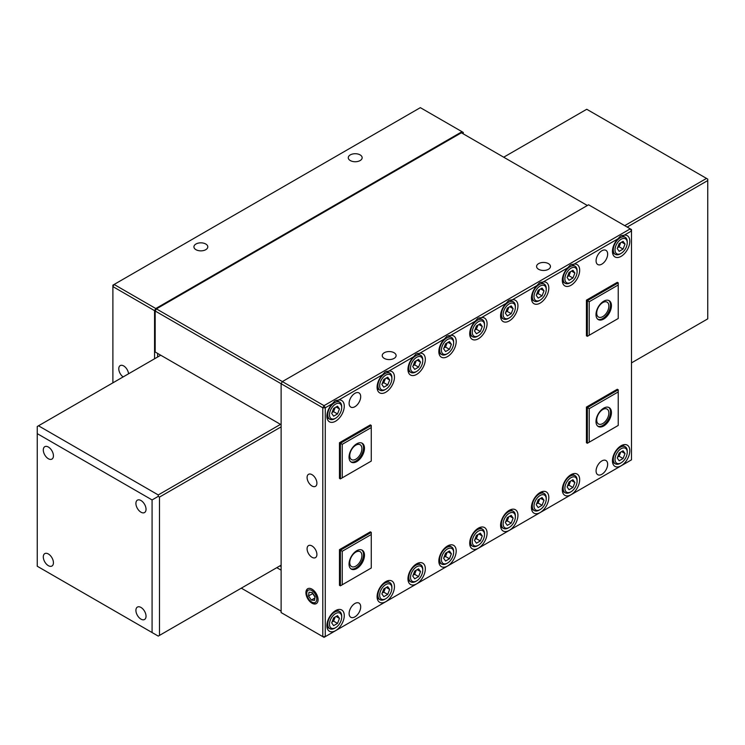 <?xml version="1.0" encoding="UTF-8"?>
<svg xmlns="http://www.w3.org/2000/svg" width="745" height="745" viewBox="0 0 745 745"><rect width="100%" height="100%" fill="white"/><g stroke="black" fill="none" stroke-linecap="round" stroke-linejoin="round"><path stroke-width="1.12" d="M48.36 447.037A7.161 4.135 -120 0 0 44.784 446.683A7.161 4.135 -120 0 0 43.685 452.42A7.161 4.135 -120 0 0 48.36 458.734A7.161 4.135 -120 0 0 51.945 459.088A7.161 4.135 -120 0 0 53.044 453.351A7.161 4.135 -120 0 0 48.36 447.037M48.36 553.973A7.161 4.135 -120 0 0 44.784 553.619A7.161 4.135 -120 0 0 43.685 559.355A7.161 4.135 -120 0 0 48.36 565.669A7.161 4.135 -120 0 0 51.945 566.023A7.161 4.135 -120 0 0 53.044 560.287A7.161 4.135 -120 0 0 48.36 553.973M140.973 607.445A7.161 4.135 -120 0 0 137.397 607.091A7.161 4.135 -120 0 0 136.298 612.828A7.161 4.135 -120 0 0 140.973 619.132A7.161 4.135 -120 0 0 144.558 619.486A7.161 4.135 -120 0 0 145.648 613.75A7.161 4.135 -120 0 0 140.973 607.445M140.973 500.51A7.161 4.135 -120 0 0 137.397 500.156A7.161 4.135 -120 0 0 136.298 505.892A7.161 4.135 -120 0 0 140.973 512.197A7.161 4.135 -120 0 0 144.558 512.551A7.161 4.135 -120 0 0 145.648 506.814A7.161 4.135 -120 0 0 140.973 500.51M624.71 225.642L706.511 178.409L586.743 109.264L503.695 157.204M160.734 355.216L38.489 425.795L158.257 494.941L280.511 424.371M281.126 426.866L159.495 497.083L159.495 635.392L281.126 565.166M631.499 362.88L707.75 318.86L707.75 180.551L627.178 227.067M37.25 433.637L37.25 566.237L152.082 632.542L152.082 499.932L37.25 433.637L37.25 426.503L38.489 425.795M706.511 178.409L707.75 179.126L707.75 180.551M159.495 497.083L158.257 496.375L152.082 499.932M158.257 496.375L158.257 494.941M159.495 635.392L158.257 636.1L152.082 632.542M587.358 205.499L461.406 132.787L156.413 308.877L282.355 381.589L281.126 383.731L281.126 612.576L322.799 636.64L322.799 407.794L155.174 311.01L155.174 352.003L281.126 424.724M155.174 311.01L156.413 308.877M241.306 588.159L281.126 611.151M276.805 567.662L281.126 570.158M279.887 565.883L281.126 566.591M548.432 263.628A6.938 4.004 0 0 0 540.861 262.752A6.938 4.004 0 0 0 536.577 266.459A6.938 4.004 0 0 0 538.616 269.29A6.938 4.004 0 0 0 546.178 270.156A6.938 4.004 0 0 0 550.462 266.459A6.938 4.004 0 0 0 548.432 263.628M394.077 352.739A6.938 4.004 0 0 0 386.515 351.863A6.938 4.004 0 0 0 382.232 355.57A6.938 4.004 0 0 0 384.262 358.401A6.938 4.004 0 0 0 391.823 359.276A6.938 4.004 0 0 0 396.107 355.57A6.938 4.004 0 0 0 394.077 352.739M311.997 474.667A6.938 4.004 -120 0 0 308.523 474.323A6.938 4.004 -120 0 0 307.462 479.882A6.938 4.004 -120 0 0 311.997 486.001A6.938 4.004 -120 0 0 315.461 486.345A6.938 4.004 -120 0 0 316.532 480.776A6.938 4.004 -120 0 0 311.997 474.667M311.997 545.955A6.938 4.004 -120 0 0 308.523 545.61A6.938 4.004 -120 0 0 307.462 551.17A6.938 4.004 -120 0 0 311.997 557.288A6.938 4.004 -120 0 0 315.461 557.632A6.938 4.004 -120 0 0 316.532 552.073A6.938 4.004 -120 0 0 311.997 545.955M311.997 589.165A8.595 4.964 -120 0 0 307.694 588.736A8.595 4.964 -120 0 0 306.381 595.628A8.595 4.964 -120 0 0 311.997 603.199A8.595 4.964 -120 0 0 316.29 603.627A8.595 4.964 -120 0 0 317.612 596.736A8.595 4.964 -120 0 0 311.997 589.165M385.77 601.681A12.283 7.087 120 0 0 393.798 590.86A12.283 7.087 120 0 0 391.917 581.016A12.283 7.087 120 0 0 385.77 581.631A12.283 7.087 120 0 0 377.752 592.452A12.283 7.087 120 0 0 379.633 602.286A12.283 7.087 120 0 0 385.77 601.681M388.937 371.038L385.174 371.829L382.613 374.679A12.283 7.087 120 0 0 379.633 392.829A12.283 7.087 120 0 0 385.77 392.224A12.283 7.087 120 0 0 393.798 381.403A12.283 7.087 120 0 0 391.917 371.559A12.283 7.087 120 0 0 388.937 371.038L413.484 356.864A12.283 7.087 120 0 0 410.504 375.014A12.283 7.087 120 0 0 416.641 374.4A12.283 7.087 120 0 0 424.669 363.579A12.283 7.087 120 0 0 422.788 353.735A12.283 7.087 120 0 0 419.808 353.214L416.045 354.005L413.484 356.864M416.641 583.857A12.283 7.087 120 0 0 424.669 573.035A12.283 7.087 120 0 0 422.788 563.192A12.283 7.087 120 0 0 416.641 563.807A12.283 7.087 120 0 0 408.623 574.628A12.283 7.087 120 0 0 410.504 584.462A12.283 7.087 120 0 0 416.641 583.857M447.512 566.032A12.283 7.087 120 0 0 455.54 555.211A12.283 7.087 120 0 0 453.658 545.377A12.283 7.087 120 0 0 447.512 545.983A12.283 7.087 120 0 0 439.494 556.804A12.283 7.087 120 0 0 441.375 566.647A12.283 7.087 120 0 0 447.512 566.032M450.678 335.39L446.916 336.181L444.355 339.04A12.283 7.087 120 0 0 441.375 357.19A12.283 7.087 120 0 0 447.512 356.576A12.283 7.087 120 0 0 455.54 345.755A12.283 7.087 120 0 0 453.658 335.921A12.283 7.087 120 0 0 450.678 335.39L475.226 321.216A12.283 7.087 120 0 0 472.246 339.366A12.283 7.087 120 0 0 478.383 338.761A12.283 7.087 120 0 0 486.411 327.94A12.283 7.087 120 0 0 484.529 318.096A12.283 7.087 120 0 0 481.549 317.566L477.787 318.357L475.226 321.216M478.383 548.208A12.283 7.087 120 0 0 486.411 537.387A12.283 7.087 120 0 0 484.529 527.553A12.283 7.087 120 0 0 478.383 528.158A12.283 7.087 120 0 0 470.365 538.98A12.283 7.087 120 0 0 472.246 548.823A12.283 7.087 120 0 0 478.383 548.208M509.254 530.393A12.283 7.087 120 0 0 517.281 519.572A12.283 7.087 120 0 0 515.391 509.729A12.283 7.087 120 0 0 509.254 510.334A12.283 7.087 120 0 0 501.236 521.155A12.283 7.087 120 0 0 503.117 530.999A12.283 7.087 120 0 0 509.254 530.393M512.42 299.741L508.658 300.533L506.097 303.392A12.283 7.087 120 0 0 503.117 321.542A12.283 7.087 120 0 0 509.254 320.937A12.283 7.087 120 0 0 517.281 310.116A12.283 7.087 120 0 0 515.391 300.272A12.283 7.087 120 0 0 512.42 299.741L536.968 285.568A12.283 7.087 120 0 0 533.988 303.718A12.283 7.087 120 0 0 540.125 303.113A12.283 7.087 120 0 0 548.152 292.291A12.283 7.087 120 0 0 546.262 282.448A12.283 7.087 120 0 0 543.282 281.917L539.529 282.709L536.968 285.568M540.125 512.569A12.283 7.087 120 0 0 548.152 501.748A12.283 7.087 120 0 0 546.262 491.905A12.283 7.087 120 0 0 540.125 492.51A12.283 7.087 120 0 0 532.098 503.331A12.283 7.087 120 0 0 533.988 513.175A12.283 7.087 120 0 0 540.125 512.569M570.996 494.745A12.283 7.087 120 0 0 579.014 483.924A12.283 7.087 120 0 0 577.133 474.081A12.283 7.087 120 0 0 570.996 474.686A12.283 7.087 120 0 0 562.969 485.517A12.283 7.087 120 0 0 564.859 495.35A12.283 7.087 120 0 0 570.996 494.745M574.153 264.093L570.4 264.894L567.83 267.744A12.283 7.087 120 0 0 564.859 285.894A12.283 7.087 120 0 0 570.996 285.288A12.283 7.087 120 0 0 579.014 274.467A12.283 7.087 120 0 0 577.133 264.624A12.283 7.087 120 0 0 574.153 264.093L617.968 238.8A12.283 7.087 120 0 0 614.988 256.951A12.283 7.087 120 0 0 621.125 256.345A12.283 7.087 120 0 0 629.153 245.524A12.283 7.087 120 0 0 627.271 235.681A12.283 7.087 120 0 0 624.291 235.15L620.529 235.951L617.968 238.8M354.899 406.705A8.186 4.721 120 0 0 360.254 399.488A8.186 4.721 120 0 0 358.997 392.932A8.186 4.721 120 0 0 354.899 393.341A8.186 4.721 120 0 0 349.554 400.549A8.186 4.721 120 0 0 350.811 407.105A8.186 4.721 120 0 0 354.899 406.705M601.867 474.295A8.186 4.721 120 0 0 607.212 467.078A8.186 4.721 120 0 0 605.955 460.522A8.186 4.721 120 0 0 601.867 460.922A8.186 4.721 120 0 0 596.521 468.139A8.186 4.721 120 0 0 597.769 474.695A8.186 4.721 120 0 0 601.867 474.295M335.576 630.661A12.283 7.087 120 0 0 343.603 619.84A12.283 7.087 120 0 0 341.722 609.997A12.283 7.087 120 0 0 335.576 610.602A12.283 7.087 120 0 0 327.558 621.432A12.283 7.087 120 0 0 329.439 631.266A12.283 7.087 120 0 0 335.576 630.661M621.125 465.802A12.283 7.087 120 0 0 629.153 454.981A12.283 7.087 120 0 0 627.271 445.137A12.283 7.087 120 0 0 621.125 445.743A12.283 7.087 120 0 0 613.107 456.564A12.283 7.087 120 0 0 614.988 466.407A12.283 7.087 120 0 0 621.125 465.802M338.742 400.009L334.98 400.81L332.419 403.66A12.283 7.087 120 0 0 329.439 421.81A12.283 7.087 120 0 0 335.576 421.204A12.283 7.087 120 0 0 343.603 410.383A12.283 7.087 120 0 0 341.722 400.54A12.283 7.087 120 0 0 338.742 400.009L382.613 374.679M601.867 264.121A8.186 4.721 120 0 0 607.212 256.913A8.186 4.721 120 0 0 605.955 250.348A8.186 4.721 120 0 0 601.867 250.758A8.186 4.721 120 0 0 596.521 257.966A8.186 4.721 120 0 0 597.769 264.531A8.186 4.721 120 0 0 601.867 264.121M355.831 445.156A8.595 4.964 -60 0 1 360.124 444.728A8.595 4.964 -60 0 1 361.446 451.619A8.595 4.964 -60 0 1 355.831 459.19A8.595 4.964 -60 0 1 351.538 459.609A8.595 4.964 -60 0 1 350.215 452.727A8.595 4.964 -60 0 1 355.831 445.156M356.753 443.797A10.914 6.305 -60 0 1 362.21 443.256A10.914 6.305 -60 0 1 363.886 452.001A10.914 6.305 -60 0 1 356.753 461.621A10.914 6.305 -60 0 1 351.295 462.161A10.914 6.305 -60 0 1 349.629 453.416A10.914 6.305 -60 0 1 356.753 443.797M361.735 443.024A10.914 6.305 -60 0 1 362.824 451.889A10.914 6.305 -60 0 1 355.831 461.081A10.914 6.305 -60 0 1 350.858 461.853M355.831 552.092A8.595 4.964 -60 0 1 360.124 551.663A8.595 4.964 -60 0 1 361.446 558.554A8.595 4.964 -60 0 1 355.831 566.125A8.595 4.964 -60 0 1 351.538 566.554A8.595 4.964 -60 0 1 350.215 559.663A8.595 4.964 -60 0 1 355.831 552.092M356.753 568.556A10.914 6.305 120 0 0 363.886 558.936A10.914 6.305 120 0 0 362.21 550.192A10.914 6.305 120 0 0 356.753 550.732A10.914 6.305 120 0 0 349.629 560.352A10.914 6.305 120 0 0 351.295 569.096A10.914 6.305 120 0 0 356.753 568.556M350.858 568.798A10.914 6.305 120 0 0 355.831 568.016A10.914 6.305 120 0 0 362.824 558.825A10.914 6.305 120 0 0 361.735 549.959M602.789 409.508A8.595 4.964 -60 0 1 607.091 409.089A8.595 4.964 -60 0 1 608.404 415.971A8.595 4.964 -60 0 1 602.789 423.542A8.595 4.964 -60 0 1 598.496 423.97A8.595 4.964 -60 0 1 597.173 417.079A8.595 4.964 -60 0 1 602.789 409.508M603.72 408.148A10.914 6.305 -60 0 1 609.177 407.608A10.914 6.305 -60 0 1 610.844 416.353A10.914 6.305 -60 0 1 603.72 425.972A10.914 6.305 -60 0 1 598.263 426.512A10.914 6.305 -60 0 1 596.587 417.768A10.914 6.305 -60 0 1 603.72 408.148M608.693 407.375A10.914 6.305 -60 0 1 609.792 416.241A10.914 6.305 -60 0 1 602.789 425.442A10.914 6.305 -60 0 1 597.816 426.215M602.789 302.572A8.595 4.964 -60 0 1 607.091 302.144A8.595 4.964 -60 0 1 608.404 309.035A8.595 4.964 -60 0 1 602.789 316.606A8.595 4.964 -60 0 1 598.496 317.035A8.595 4.964 -60 0 1 597.173 310.144A8.595 4.964 -60 0 1 602.789 302.572M603.72 319.037A10.914 6.305 120 0 0 610.844 309.417A10.914 6.305 120 0 0 609.177 300.673A10.914 6.305 120 0 0 603.72 301.213A10.914 6.305 120 0 0 596.587 310.833A10.914 6.305 120 0 0 598.263 319.577A10.914 6.305 120 0 0 603.72 319.037M597.816 319.27A10.914 6.305 120 0 0 602.789 318.497A10.914 6.305 120 0 0 609.792 309.305A10.914 6.305 120 0 0 608.693 300.44M354.899 616.869A8.186 4.721 120 0 0 360.254 609.661A8.186 4.721 120 0 0 358.997 603.096A8.186 4.721 120 0 0 354.899 603.506A8.186 4.721 120 0 0 349.554 610.723A8.186 4.721 120 0 0 350.811 617.279A8.186 4.721 120 0 0 354.899 616.869M588.587 204.791L282.355 381.589L324.038 405.653L630.27 228.855L588.587 204.791M371.261 461.081L371.261 427.574L342.244 444.327L342.244 477.834L371.261 461.081M567.83 267.744L543.282 281.917M506.097 303.392L481.549 317.566M444.355 339.04L419.808 353.214M332.419 403.66L325.267 407.794L325.267 636.64L631.499 459.833L631.499 230.987L624.291 235.15M342.244 444.327L340.39 443.256L340.39 478.905L339.469 478.374L339.469 442.726L370.339 424.901L371.261 425.432L340.39 443.256L339.469 442.726M589.211 301.744L589.211 335.25L618.229 318.497L618.229 284.99L589.211 301.744L587.358 300.673L618.229 282.858L617.298 282.318L586.427 300.142L586.427 335.79L587.358 336.321L587.358 300.673L586.427 300.142M589.211 442.195L587.358 443.266L586.427 442.726L586.427 407.077L617.298 389.253L618.229 389.793L618.229 391.935L589.211 408.688L589.211 442.195L618.229 425.442L618.229 391.935M339.469 549.661L339.469 585.309L340.39 585.84L340.39 550.201L339.469 549.661L370.339 531.837L371.261 532.377L371.261 534.51L342.244 551.263L342.244 584.769L371.261 568.016L371.261 534.51M587.358 336.321L589.211 335.25M618.229 284.99L618.229 282.858M587.358 443.266L587.358 407.617L586.427 407.077M589.211 408.688L587.358 407.617L618.229 389.793M342.244 551.263L340.39 550.201L371.261 532.377M342.244 584.769L340.39 585.84M340.39 478.905L342.244 477.834M371.261 427.574L371.261 425.432M322.799 636.64L324.038 637.347L325.267 636.64L322.799 636.64M322.799 407.794L325.267 407.794L324.038 405.653L322.799 407.794M631.499 230.987L631.499 229.562L630.27 228.855L631.499 230.987M195.954 249.687A6.938 4.004 -0 0 0 203.515 250.553A6.938 4.004 -0 0 0 207.799 246.846A6.938 4.004 -0 0 0 205.769 244.015A6.938 4.004 -0 0 0 198.207 243.149A6.938 4.004 -0 0 0 193.924 246.846A6.938 4.004 -0 0 0 195.954 249.687M350.308 160.566A6.938 4.004 -0 0 0 357.87 161.432A6.938 4.004 -0 0 0 362.154 157.735A6.938 4.004 -0 0 0 360.124 154.895A6.938 4.004 -0 0 0 352.553 154.029A6.938 4.004 -0 0 0 348.269 157.735A6.938 4.004 -0 0 0 350.308 160.566M128.568 373.785A6.938 4.004 -120 0 0 123.689 365.944A6.938 4.004 -120 0 0 120.215 365.599A6.938 4.004 -120 0 0 119.051 370.805A6.938 4.004 -120 0 0 123.13 376.923M355.449 145.117L361.772 141.466M324.578 162.941L330.901 159.29M293.707 180.765L300.03 177.114M262.836 198.589L269.159 194.939M231.965 216.413L238.288 212.763M201.094 234.237L207.417 230.587M170.223 252.061L176.546 248.411M405.643 116.136L411.966 112.486M120.094 281.005L126.417 277.354M155.789 308.523L462.021 131.707L420.348 107.653L114.115 284.46L155.789 308.523L154.56 310.656L112.886 286.601L112.886 382.837M154.56 358.783L154.56 310.656M462.021 131.707L463.26 132.424L463.26 133.858M157.642 356.995L157.642 353.437M112.886 285.167L112.886 286.601L114.115 284.46L112.886 285.167M335.175 616.981L333.574 621.116L332.028 622A4.759 2.747 120 0 0 334.542 618.611A4.759 2.747 120 0 0 334.943 617.121M341.694 617.102L341.694 616.106A9.862 5.699 120 0 0 339.646 611.589A9.862 5.699 120 0 0 334.719 612.083A9.862 5.699 120 0 0 328.266 620.771A9.862 5.699 120 0 0 329.784 628.678A9.862 5.699 120 0 0 334.719 628.193L335.576 627.69A8.642 4.992 120 0 0 341.694 617.102A8.642 4.992 120 0 0 335.576 613.573A8.642 4.992 120 0 0 329.467 624.161A8.642 4.992 120 0 0 335.576 627.69L334.719 628.193M331.693 622.876L333.639 617.866L337.522 615.631L339.469 618.387L337.522 623.397L333.639 625.642L331.693 622.876M336.097 616.45L339.469 618.387M333.574 621.116L337.522 623.397M382.241 592.983A4.759 2.747 120 0 0 384.737 589.63A4.759 2.747 120 0 0 385.137 588.14M391.889 588.122L391.889 587.125A9.862 5.699 120 0 0 389.84 582.609A9.862 5.699 120 0 0 384.914 583.102A9.862 5.699 120 0 0 378.46 591.791A9.862 5.699 120 0 0 379.978 599.697A9.862 5.699 120 0 0 384.914 599.213L385.77 598.71A8.642 4.992 120 0 0 391.889 588.122A8.642 4.992 120 0 0 385.77 584.592A8.642 4.992 120 0 0 379.661 595.181A8.642 4.992 120 0 0 385.77 598.71L384.914 599.213M381.887 593.895L383.833 588.885L387.717 586.65L389.663 589.407L387.717 594.417L383.833 596.661L381.887 593.895M386.292 587.47L389.663 589.407M385.37 588.001L383.768 592.135L387.717 594.417M382.232 593.02L383.768 592.135M413.112 575.159A4.759 2.747 120 0 0 415.608 571.806A4.759 2.747 120 0 0 416.008 570.316M422.76 570.298L422.76 569.301A9.862 5.699 120 0 0 420.711 564.784A9.862 5.699 120 0 0 415.785 565.278A9.862 5.699 120 0 0 409.331 573.967A9.862 5.699 120 0 0 410.849 581.873A9.862 5.699 120 0 0 415.785 581.389L416.641 580.886A8.642 4.992 120 0 0 422.76 570.298A8.642 4.992 120 0 0 416.641 566.777A8.642 4.992 120 0 0 410.532 577.356A8.642 4.992 120 0 0 416.641 580.886L415.785 581.389M412.758 576.071L414.704 571.07L418.588 568.826L420.534 571.592L418.588 576.593L414.704 578.837L412.758 576.071M417.163 569.646L420.534 571.592M416.241 570.176L414.639 574.311L418.588 576.593M413.093 575.205L414.639 574.311M443.983 557.344A4.759 2.747 120 0 0 446.478 553.991A4.759 2.747 120 0 0 446.879 552.492M453.631 552.483L453.631 551.477A9.862 5.699 120 0 0 451.582 546.96A9.862 5.699 120 0 0 446.646 547.454A9.862 5.699 120 0 0 440.202 556.152A9.862 5.699 120 0 0 441.72 564.058A9.862 5.699 120 0 0 446.646 563.565L447.512 563.062A8.642 4.992 120 0 0 453.631 552.483A8.642 4.992 120 0 0 447.512 548.953A8.642 4.992 120 0 0 441.403 559.542A8.642 4.992 120 0 0 447.512 563.062L446.646 563.565M443.629 558.247L445.575 553.246L449.459 551.002L451.396 553.768L449.459 558.769L445.575 561.013L443.629 558.247M448.034 551.822L451.396 553.768M447.112 552.352L445.51 556.487L449.459 558.769M443.964 557.381L445.51 556.487M474.854 539.52A4.759 2.747 120 0 0 477.349 536.167A4.759 2.747 120 0 0 477.75 534.668M484.501 534.659L484.501 533.662A9.862 5.699 120 0 0 482.453 529.146A9.862 5.699 120 0 0 477.517 529.63A9.862 5.699 120 0 0 471.073 538.328A9.862 5.699 120 0 0 472.591 546.234A9.862 5.699 120 0 0 477.517 545.74L478.383 545.247A8.642 4.992 120 0 0 484.501 534.659A8.642 4.992 120 0 0 478.383 531.129A8.642 4.992 120 0 0 472.274 541.717A8.642 4.992 120 0 0 478.383 545.247L477.517 545.74M474.5 540.432L476.446 535.422L480.329 533.178L482.266 535.944L480.329 540.954L476.446 543.189L474.5 540.432M478.905 533.997L482.266 535.944M477.983 534.538L476.372 538.672L480.329 540.954M474.835 539.557L476.372 538.672M505.725 521.696A4.759 2.747 120 0 0 508.22 518.343A4.759 2.747 120 0 0 508.621 516.844M515.363 516.834L515.363 515.838A9.862 5.699 120 0 0 513.324 511.321A9.862 5.699 120 0 0 508.388 511.806A9.862 5.699 120 0 0 501.944 520.504A9.862 5.699 120 0 0 503.462 528.41A9.862 5.699 120 0 0 508.388 527.916L509.254 527.423A8.642 4.992 120 0 0 515.363 516.834A8.642 4.992 120 0 0 509.254 513.305A8.642 4.992 120 0 0 503.145 523.893A8.642 4.992 120 0 0 509.254 527.423L508.388 527.916M505.371 522.608L507.308 517.598L511.2 515.354L513.137 518.12L511.2 523.13L507.308 525.374L505.371 522.608M509.776 516.173L513.137 518.12M508.854 516.713L507.243 520.848L511.2 523.13M505.706 521.733L507.243 520.848M536.596 503.871A4.759 2.747 120 0 0 539.091 500.519A4.759 2.747 120 0 0 539.482 499.02M546.234 499.01L546.234 498.014A9.862 5.699 120 0 0 544.195 493.497A9.862 5.699 120 0 0 539.259 493.982A9.862 5.699 120 0 0 532.815 502.679A9.862 5.699 120 0 0 534.323 510.586A9.862 5.699 120 0 0 539.259 510.101L540.125 509.599A8.642 4.992 120 0 0 546.234 499.01A8.642 4.992 120 0 0 540.125 495.481A8.642 4.992 120 0 0 534.016 506.069A8.642 4.992 120 0 0 540.125 509.599L539.259 510.101M536.242 504.784L538.179 499.774L542.071 497.53L544.008 500.295L542.071 505.306L538.179 507.55L536.242 504.784M540.646 498.358L544.008 500.295M539.725 498.889L538.114 503.024L542.071 505.306M536.577 503.909L538.114 503.024M570.586 481.065L568.984 485.2L567.448 486.085A4.759 2.747 120 0 0 569.962 482.695A4.759 2.747 120 0 0 570.353 481.205M577.105 481.186L577.105 480.19A9.862 5.699 120 0 0 575.066 475.673A9.862 5.699 120 0 0 570.13 476.167A9.862 5.699 120 0 0 563.686 484.855A9.862 5.699 120 0 0 565.194 492.762A9.862 5.699 120 0 0 570.13 492.277L570.996 491.775A8.642 4.992 120 0 0 577.105 481.186A8.642 4.992 120 0 0 570.996 477.657A8.642 4.992 120 0 0 564.887 488.245A8.642 4.992 120 0 0 570.996 491.775L570.13 492.277M567.113 486.96L569.05 481.95L572.942 479.715L574.879 482.471L572.942 487.481L569.05 489.726L567.113 486.96M571.517 480.534L574.879 482.471M568.984 485.2L572.942 487.481M617.596 457.104A4.759 2.747 120 0 0 620.091 453.752A4.759 2.747 120 0 0 620.492 452.252M627.243 452.243L627.243 451.247A9.862 5.699 120 0 0 625.195 446.73A9.862 5.699 120 0 0 620.268 447.214A9.862 5.699 120 0 0 613.815 455.912A9.862 5.699 120 0 0 615.333 463.818A9.862 5.699 120 0 0 620.268 463.334L621.125 462.831A8.642 4.992 120 0 0 627.243 452.243A8.642 4.992 120 0 0 621.125 448.714A8.642 4.992 120 0 0 615.016 459.302A8.642 4.992 120 0 0 621.125 462.831L620.268 463.334M617.242 458.017L619.188 453.007L623.071 450.762L625.018 453.528L623.071 458.538L619.188 460.783L617.242 458.017M621.647 451.591L625.018 453.528M620.725 452.122L619.123 456.257L623.071 458.538M617.577 457.141L619.123 456.257M617.596 247.647A4.759 2.747 120 0 0 620.091 244.295A4.759 2.747 120 0 0 620.492 242.805M627.243 242.786L627.243 241.79A9.862 5.699 120 0 0 625.195 237.273A9.862 5.699 120 0 0 620.268 237.767A9.862 5.699 120 0 0 613.815 246.455A9.862 5.699 120 0 0 615.333 254.362A9.862 5.699 120 0 0 620.268 253.877L621.125 253.374A8.642 4.992 120 0 0 627.243 242.786A8.642 4.992 120 0 0 621.125 239.257A8.642 4.992 120 0 0 615.016 249.845A8.642 4.992 120 0 0 621.125 253.374L620.268 253.877M617.242 248.56L619.188 243.55L623.071 241.315L625.018 244.071L623.071 249.081L619.188 251.326L617.242 248.56M621.647 242.134L625.018 244.071M620.725 242.665L619.123 246.8L623.071 249.081M617.577 247.685L619.123 246.8M567.466 276.591A4.759 2.747 120 0 0 569.962 273.238A4.759 2.747 120 0 0 570.353 271.748M577.105 271.729L577.105 270.733A9.862 5.699 120 0 0 575.066 266.216A9.862 5.699 120 0 0 570.13 266.71A9.862 5.699 120 0 0 563.686 275.399A9.862 5.699 120 0 0 565.194 283.305A9.862 5.699 120 0 0 570.13 282.821L570.996 282.318A8.642 4.992 120 0 0 577.105 271.729A8.642 4.992 120 0 0 570.996 268.2A8.642 4.992 120 0 0 564.887 278.788A8.642 4.992 120 0 0 570.996 282.318L570.13 282.821M567.113 277.503L569.05 272.502L572.942 270.258L574.879 273.015L572.942 278.025L569.05 280.269L567.113 277.503M571.517 271.078L574.879 273.015M570.586 271.608L568.984 275.743L572.942 278.025M567.448 276.628L568.984 275.743M536.596 294.415A4.759 2.747 120 0 0 539.091 291.062A4.759 2.747 120 0 0 539.482 289.563M546.234 289.554L546.234 288.557A9.862 5.699 120 0 0 544.195 284.041A9.862 5.699 120 0 0 539.259 284.525A9.862 5.699 120 0 0 532.815 293.223A9.862 5.699 120 0 0 534.323 301.129A9.862 5.699 120 0 0 539.259 300.645L540.125 300.142A8.642 4.992 120 0 0 546.234 289.554A8.642 4.992 120 0 0 540.125 286.024A8.642 4.992 120 0 0 534.016 296.612A8.642 4.992 120 0 0 540.125 300.142L539.259 300.645M536.242 295.327L538.179 290.317L542.071 288.073L544.008 290.839L542.071 295.849L538.179 298.093L536.242 295.327M540.646 288.902L544.008 290.839M539.725 289.433L538.114 293.567L542.071 295.849M536.577 294.452L538.114 293.567M332.047 412.507A4.759 2.747 120 0 0 334.542 409.154A4.759 2.747 120 0 0 334.943 407.664M341.694 407.645L341.694 406.649A9.862 5.699 120 0 0 339.646 402.132A9.862 5.699 120 0 0 334.719 402.626A9.862 5.699 120 0 0 328.266 411.315A9.862 5.699 120 0 0 329.784 419.221A9.862 5.699 120 0 0 334.719 418.737L335.576 418.234A8.642 4.992 120 0 0 341.694 407.645A8.642 4.992 120 0 0 335.576 404.116A8.642 4.992 120 0 0 329.467 414.704A8.642 4.992 120 0 0 335.576 418.234L334.719 418.737M331.693 413.419L333.639 408.418L337.522 406.174L339.469 408.93L337.522 413.941L333.639 416.185L331.693 413.419M336.097 406.994L339.469 408.93M335.175 407.524L333.574 411.659L337.522 413.941M332.028 412.544L333.574 411.659M382.241 383.526A4.759 2.747 120 0 0 384.737 380.173A4.759 2.747 120 0 0 385.137 378.683M391.889 378.665L391.889 377.668A9.862 5.699 120 0 0 389.84 373.152A9.862 5.699 120 0 0 384.914 373.645A9.862 5.699 120 0 0 378.46 382.334A9.862 5.699 120 0 0 379.978 390.24A9.862 5.699 120 0 0 384.914 389.756L385.77 389.253A8.642 4.992 120 0 0 391.889 378.665A8.642 4.992 120 0 0 385.77 375.135A8.642 4.992 120 0 0 379.661 385.724A8.642 4.992 120 0 0 385.77 389.253L384.914 389.756M381.887 384.439L383.833 379.438L387.717 377.194L389.663 379.959L387.717 384.96L383.833 387.204L381.887 384.439M386.292 378.013L389.663 379.959M385.37 378.544L383.768 382.679L387.717 384.96M382.232 383.573L383.768 382.679M413.112 365.711A4.759 2.747 120 0 0 415.608 362.359A4.759 2.747 120 0 0 416.008 360.859M422.76 360.85L422.76 359.844A9.862 5.699 120 0 0 420.711 355.328A9.862 5.699 120 0 0 415.785 355.821A9.862 5.699 120 0 0 409.331 364.519A9.862 5.699 120 0 0 410.849 372.425A9.862 5.699 120 0 0 415.785 371.932L416.641 371.429A8.642 4.992 120 0 0 422.76 360.85A8.642 4.992 120 0 0 416.641 357.321A8.642 4.992 120 0 0 410.532 367.9A8.642 4.992 120 0 0 416.641 371.429L415.785 371.932M412.758 366.615L414.704 361.614L418.588 359.369L420.534 362.135L418.588 367.136L414.704 369.38L412.758 366.615M417.163 360.189L420.534 362.135M416.241 360.72L414.639 364.854L418.588 367.136M413.093 365.748L414.639 364.854M443.983 347.887A4.759 2.747 120 0 0 446.478 344.535A4.759 2.747 120 0 0 446.879 343.035M453.631 343.026L453.631 342.029A9.862 5.699 120 0 0 451.582 337.513A9.862 5.699 120 0 0 446.646 337.997A9.862 5.699 120 0 0 440.202 346.695A9.862 5.699 120 0 0 441.72 354.601A9.862 5.699 120 0 0 446.646 354.108L447.512 353.614A8.642 4.992 120 0 0 453.631 343.026A8.642 4.992 120 0 0 447.512 339.497A8.642 4.992 120 0 0 441.403 350.085A8.642 4.992 120 0 0 447.512 353.614L446.646 354.108M443.629 348.8L445.575 343.79L449.459 341.545L451.396 344.311L449.459 349.312L445.575 351.556L443.629 348.8M448.034 342.365L451.396 344.311M447.112 342.905L445.51 347.04L449.459 349.312M443.964 347.924L445.51 347.04M505.725 312.239A4.759 2.747 120 0 0 508.22 308.886A4.759 2.747 120 0 0 508.621 307.387M515.363 307.378L515.363 306.381A9.862 5.699 120 0 0 513.324 301.865A9.862 5.699 120 0 0 508.388 302.349A9.862 5.699 120 0 0 501.944 311.047A9.862 5.699 120 0 0 503.462 318.953A9.862 5.699 120 0 0 508.388 318.46L509.254 317.966A8.642 4.992 120 0 0 515.363 307.378A8.642 4.992 120 0 0 509.254 303.848A8.642 4.992 120 0 0 503.145 314.437A8.642 4.992 120 0 0 509.254 317.966L508.388 318.46M505.371 313.151L507.308 308.141L511.2 305.897L513.137 308.663L511.2 313.673L507.308 315.917L505.371 313.151M509.776 306.716L513.137 308.663M508.854 307.257L507.243 311.391L511.2 313.673M505.706 312.276L507.243 311.391M477.983 325.081L476.372 329.215L474.835 330.1A4.759 2.747 120 0 0 477.349 326.71A4.759 2.747 120 0 0 477.75 325.211M484.501 325.202L484.501 324.205A9.862 5.699 120 0 0 482.453 319.689A9.862 5.699 120 0 0 477.517 320.173A9.862 5.699 120 0 0 471.073 328.871A9.862 5.699 120 0 0 472.591 336.777A9.862 5.699 120 0 0 477.517 336.284L478.383 335.79A8.642 4.992 120 0 0 484.501 325.202A8.642 4.992 120 0 0 478.383 321.672A8.642 4.992 120 0 0 472.274 332.261A8.642 4.992 120 0 0 478.383 335.79L477.517 336.284M474.5 330.976L476.446 325.965L480.329 323.721L482.266 326.487L480.329 331.497L476.446 333.741L474.5 330.976M478.905 324.541L482.266 326.487M476.372 329.215L480.329 331.497M307.909 588.625A8.595 4.964 -120 0 0 306.791 595.376A8.595 4.964 -120 0 0 316.495 603.497M307.173 595.842A7.068 4.079 -120 0 0 313.692 602.733A7.068 4.079 -120 0 0 316.401 596.764A7.068 4.079 -120 0 0 309.883 589.872A7.068 4.079 -120 0 0 307.173 595.842M311.326 600.051L314.567 600.377L315.033 596.624L312.248 592.554L309.007 592.228L308.542 595.972L311.326 600.051L314.856 598.011M314.986 596.978L312.676 593.588L308.542 595.972M326.99 627.067L329.784 628.678M336.852 609.978L339.646 611.589M377.184 598.086L379.978 599.697M387.055 580.998L389.84 582.609M408.055 580.262L410.849 581.873M417.917 563.173L420.711 564.784M438.926 562.438L441.72 564.058M448.788 545.349L451.582 546.96M469.797 544.623L472.591 546.234M479.659 527.534L482.453 529.146M500.668 526.799L503.462 528.41M510.53 509.71L513.324 511.321M531.539 508.975L534.323 510.586M541.401 491.886L544.195 493.497M562.41 491.151L565.194 492.762M572.272 474.062L575.066 475.673M612.539 462.207L615.333 463.818M622.401 445.119L625.195 446.73M612.539 252.751L615.333 254.362M621.907 235.373L625.195 237.273M562.41 281.694L565.194 283.305M571.769 264.317L575.066 266.216M531.539 299.518L534.323 301.129M540.898 282.141L544.195 284.041M326.99 417.61L329.784 419.221M336.358 400.233L339.646 402.132M377.184 388.629L379.978 390.24M386.553 371.252L389.84 373.152M408.055 370.805L410.849 372.425M417.424 353.428L420.711 355.328M438.926 352.99L441.72 354.601M448.294 335.604L451.582 337.513M500.668 317.342L503.462 318.953M510.027 299.965L513.324 301.865M469.797 335.166L472.591 336.777M479.156 317.789L482.453 319.689"/></g></svg>
